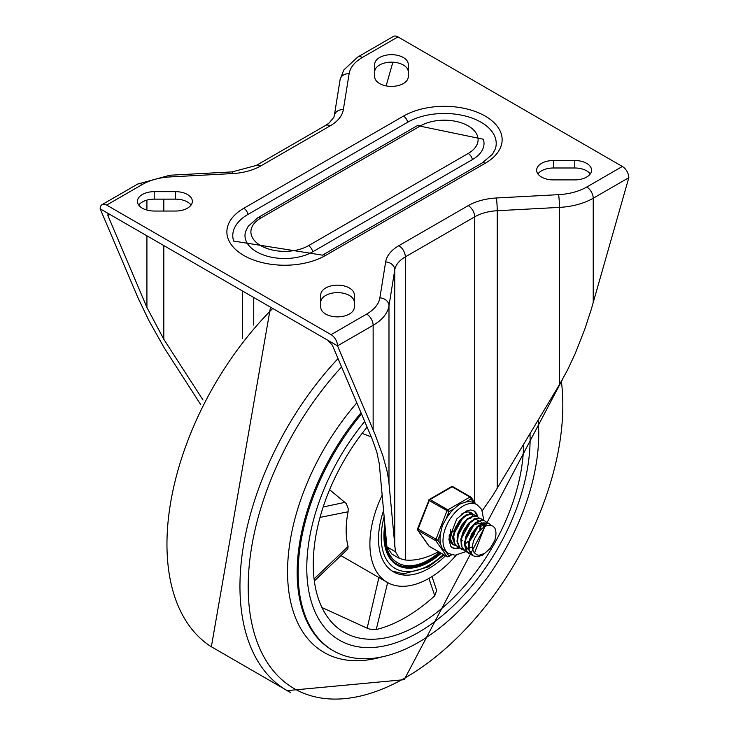 <?xml version="1.0" encoding="UTF-8"?>
<svg xmlns="http://www.w3.org/2000/svg" width="729" height="729" viewBox="0 0 729 729"><rect width="100%" height="100%" fill="white"/><g stroke="black" fill="none" stroke-linecap="round" stroke-linejoin="round"><path stroke-width="1.09" d="M392.876 62.193L386.124 85.894M203.036 400.048L163.806 339.277L163.806 245.564M146.921 235.822L146.921 307.465L163.806 339.277M146.921 307.465L107.91 215.565L109.879 214.435L107.965 213.989L107.91 215.565M200.712 404.622L164.162 347.76L148.844 320.478L137.745 297.268L100.165 208.822L337.527 345.865L375.007 434.256L382.798 455.552L386.926 470.524L388.675 480.165L395.437 551.753L399.465 558.46L405.333 560.018A97.458 56.27 120 0 0 438.484 551.671M138.738 205.086A16.785 9.687 180 0 1 154.22 199.135L175.58 199.135A16.785 9.687 180 0 1 191.071 205.086M320.742 302.325A16.785 9.687 180 0 1 337.527 292.63A16.785 9.687 180 0 1 354.312 302.325M374.688 71.852A16.785 9.687 180 0 1 391.473 62.156A16.785 9.687 180 0 1 408.258 71.852M537.929 173.939A16.785 9.687 180 0 1 553.42 167.989L574.78 167.989A16.785 9.687 180 0 1 590.262 173.939M100.165 208.822A9.158 5.285 60 0 1 102.06 204.63A9.158 5.285 60 0 1 106.644 205.086L142.246 184.528A45.772 26.426 180 0 1 170.386 176.901L232.624 173.566A9.158 0.693 -93.1 0 0 232.132 171.898L256.18 165.483A9.158 5.285 60 0 1 260.754 165.939L330.137 125.88A9.158 5.285 -120 0 0 325.562 125.434L328.879 123.219L333.8 117.405L334.31 115.656A9.158 7.445 9.1 0 1 343.35 109.632L349.127 73.711A45.772 26.426 180 0 1 362.34 57.463A9.158 5.285 -120 0 0 357.757 57.008L343.724 70.066L340.088 79.725A9.158 7.445 9.1 0 1 349.127 73.711M399.465 558.46L392.084 554.195A45.772 26.426 120 0 1 391.847 554.058L386.908 546.823L379.262 463.671L376.775 451.898L372.273 439.277L332.324 345.127L327.813 340.261M482.297 510.692L492.831 495.52L559.462 384.62L567.49 370.068L575.236 353.547L584.831 329.071L591.255 309.406L628.835 177.676A9.158 5.285 -120 0 0 622.356 166.467L586.754 187.025A45.772 26.426 180 0 1 558.614 194.652L496.376 197.987A9.158 0.693 86.9 0 1 497.224 210.727L559.462 207.391A9.158 0.693 -93.1 0 0 558.614 194.652M154.22 211.036A16.785 9.687 180 0 1 137.435 201.35A16.785 9.687 180 0 1 154.22 191.663L175.58 191.663A16.785 9.687 180 0 1 192.365 201.35A16.785 9.687 180 0 1 175.58 211.036L154.22 211.036M320.742 294.844A16.785 9.687 180 0 1 337.527 285.157A16.785 9.687 180 0 1 354.312 294.844L354.312 307.182A16.785 9.687 180 0 1 337.527 316.869A16.785 9.687 180 0 1 320.742 307.182L320.742 294.844M374.688 64.371A16.785 9.687 180 0 1 391.473 54.684A16.785 9.687 180 0 1 408.258 64.371L408.258 76.709A16.785 9.687 180 0 1 391.473 86.396A16.785 9.687 180 0 1 374.688 76.709L374.688 64.371M574.78 160.517A16.785 9.687 180 0 1 591.565 170.203A16.785 9.687 180 0 1 574.78 179.899L553.42 179.899A16.785 9.687 180 0 1 536.635 170.203A16.785 9.687 180 0 1 553.42 160.517L574.78 160.517L574.78 167.989M362.34 57.463L397.943 36.906A9.158 5.285 -120 0 0 393.368 36.45L357.757 57.008M366.66 314.09L331.057 334.647A9.158 5.285 60 0 1 337.527 345.865L373.139 325.307A54.93 31.711 0 0 0 388.985 305.806A9.158 7.445 -170.9 0 0 379.873 297.851A45.772 26.426 180 0 1 366.66 314.09A9.158 5.285 60 0 1 373.139 325.307L373.139 429.755M472.392 159.615L312.714 251.806A39.667 22.9 180 0 1 266.185 255.879A39.667 22.9 180 0 1 245.655 231.43L248.142 226.373L257.738 217.789A6.105 3.527 60 0 1 260.791 218.089L420.469 125.898A33.762 19.492 180 0 1 468.209 125.898A33.762 19.492 180 0 1 468.209 153.464A6.105 3.527 60 0 1 472.392 159.615A39.667 22.9 180 0 0 483.345 139.239L417.416 125.598A6.105 3.527 60 0 1 420.469 125.898M407.657 122.244L247.978 214.426A51.877 29.953 0 0 0 233.654 241.08L322.473 255.159A6.105 3.527 60 0 1 325.526 255.46L485.204 163.278A57.782 33.361 0 0 0 485.204 116.093A57.782 33.361 0 0 0 403.474 116.093A6.105 3.527 60 0 1 407.657 122.244A51.877 29.953 0 0 1 468.501 116.913A51.877 29.953 0 0 1 495.346 148.889L492.412 154.357L482.151 162.968A6.105 3.527 60 0 1 485.204 163.278M331.057 334.647L106.644 205.086M397.943 36.906L622.356 166.467M418.446 632.408A157.92 91.18 120 0 0 530.001 433.4A157.92 91.18 120 0 1 463.434 595.511A157.92 91.18 120 0 1 339.486 640.226A157.92 91.18 120 0 0 418.446 632.408M364.719 421.444A157.92 91.18 120 0 0 339.486 640.226A157.92 91.18 120 0 1 306.781 567.937A157.92 91.18 120 0 1 364.719 421.444M272.755 308.467A227.758 131.493 120 0 0 210.69 646.377L289.951 692.186M338.037 358.577A227.758 131.493 120 0 0 287.117 690.627A227.758 131.493 120 0 0 290.661 692.55M341.582 366.933A222.473 128.45 120 0 0 251.633 622.575A222.473 128.45 120 0 0 405.515 677.651A222.473 128.45 120 0 0 561.376 381.367M361.538 413.935A170.13 98.224 120 0 0 333.381 650.797A170.13 98.224 120 0 0 418.446 642.367A170.13 98.224 120 0 0 538.093 419.995M382.124 495.237A83.917 48.451 120 0 0 369.895 543.952A83.917 48.451 120 0 0 387.272 582.371A83.917 48.451 120 0 0 456.181 555.188M329.608 489.715L346.211 503.484L348.198 508.532L348.088 511.776A83.917 48.451 120 0 0 346.157 530.247A83.917 48.451 120 0 0 348.088 546.477L347.851 548.992L314.336 580.977M362.113 433.4L371.261 436.862M367.115 427.076A148.771 85.894 120 0 0 313.251 564.191A148.771 85.894 120 0 0 344.061 632.298A148.771 85.894 120 0 0 458.213 592.959A148.771 85.894 120 0 0 523.632 443.952M431.987 576.548L436.671 590.426L434.766 595.757A148.771 85.894 -60 0 1 376.228 629.555L369.649 629.118L367.152 628.207L321.945 607.521M445.519 555.735A71.715 41.407 -60 0 1 393.378 571.8A71.715 41.407 -60 0 1 383.518 510.737M378.898 577.532L367.152 628.207M345.081 502.327L323.175 506.974M441.209 553.247A64.088 36.997 -60 0 1 429.235 562.013A64.088 36.997 -60 0 1 397.196 565.194A64.088 36.997 -60 0 1 384.812 525.008M385.213 529.464A61.792 35.675 120 0 0 397.797 562.897A61.792 35.675 120 0 0 428.698 559.836A61.792 35.675 120 0 0 439.341 552.172M384.948 526.493A61.792 35.675 120 0 0 397.259 562.588A61.792 35.675 120 0 0 397.533 562.733M383.919 535.542A63.323 36.559 120 0 0 397.032 564.219A63.323 36.559 120 0 0 428.698 561.084A63.323 36.559 120 0 0 440.225 552.682M396.767 564.064A63.323 36.559 120 0 0 428.16 560.765A63.323 36.559 120 0 0 439.687 552.363M396.922 565.03A64.088 36.997 120 0 0 428.698 561.704A64.088 36.997 120 0 0 440.662 552.937M484.831 526.447L474.543 552.947A15.008 8.666 120 0 1 474.543 538.704L478.534 531.806L484.147 526.821L487.291 525.481L490.508 525.245L492.795 526.037L494.663 527.769A18.052 10.425 -60 0 1 494.663 540.645L490.298 548.381L482.507 555.188L477.568 556.737L473.012 555.808L469.157 550.058L469.203 542.412L472.219 534.129L477.395 527.185L483.4 523.24L488.694 523.203L491.127 525.363M488.731 523.194L483.099 522.848L477.094 526.648L471.845 533.491L468.72 541.756L468.547 549.466L471.444 554.778L472.729 555.644M470.98 554.341L466.815 551.334L465.011 544.955L466.332 536.808L470.36 528.844L476.055 522.957L481.96 520.552L484.858 520.953L481.632 520.224L475.764 522.474L470.032 528.243L465.904 536.152L464.464 544.326L466.141 550.814L468.975 553.475M485.396 521.271L486.854 522.493M481.34 518.939L479.946 518.283L474.461 518.902L468.483 523.349L463.535 530.594L460.91 538.904L461.302 546.303L465.029 551.206M467.198 552.163L465.448 551.452L461.931 546.868L461.402 539.551L463.917 531.241L468.793 523.914L474.761 519.321L480.293 518.547L483.072 520.315M477.386 516.642L473.075 515.977L467.107 518.939L461.566 525.217L457.867 533.327L456.983 541.337L459.215 547.324L461.411 549.101M463.425 549.985L459.908 547.816L457.557 541.948L458.313 533.983L461.913 525.837L467.407 519.449L473.385 516.332L477.85 516.907L479.29 518.128M470.688 537.41L475.144 529.691M459.644 547.807L457.903 547.096L454.814 543.597L453.711 536.662L455.698 528.379L460.227 520.734L466.104 515.54L471.827 514.018L473.531 514.41L471.499 513.735L465.804 515.084L459.899 520.151L455.297 527.732L453.192 536.025L454.167 543.05L457.466 546.832M474.069 514.729L475.518 515.95M449.383 534.357L449.611 538.266L452.381 543.716L453.848 544.736M455.871 545.62L453.092 544.18L450.212 538.859L450.795 529.509M469.276 512.095L471.736 513.772M471.945 514.036L472.975 515.995M462.596 540.353L461.639 541.036M452.098 543.442L451.388 543.214M453.803 530.903L450.267 533.528M453.511 541.018L450.449 530.876M453.301 534.958L463.608 516.542M476.802 527.787L469.822 539.897M457.074 537.164L467.38 518.72M474.151 518.319L474.707 518.793M475.563 529.172L470.433 538.066M480.848 525.017L480.83 528.552M472.21 546.987L469.64 547.926M468.337 548.144L467.007 548.144M460.846 539.323L471.153 520.907M480.183 525.308L479.873 529.354M474.05 524.598L482.088 522.875M468.218 549.529L465.011 544.928M464.628 541.51L474.934 523.085M481.705 522.684L482.261 523.158M482.607 523.55L482.944 524.033M483.19 524.47L483.883 526.766M477.805 526.794L485.869 525.053L481.295 524.206M468.401 543.697L478.707 525.263M474.543 552.947L476.802 554.805L479.044 555.252L484.594 553.466L490.298 548.244L494.663 540.645M446.212 552.081L442.33 548.737L440.589 544.071L437.874 540.207L440.589 533.209L442.33 525.691L446.212 518.711L448.927 511.712L454.358 508.578L459.616 504.186L465.612 502.081L471.043 498.946A1.522 1.203 -35.1 0 0 470.898 497.16A1.522 0.884 -60 0 0 470.724 497.005A1.522 0.884 -60 0 0 469.959 497.078A1.522 0.884 60 0 1 471.043 498.946L473.759 502.81L477.067 504.714A28.231 16.293 120 0 0 455.315 512.277A28.231 16.293 120 0 0 442.995 540.681A28.231 16.293 120 0 0 448.836 553.603L455.16 555.225L465.84 551.662M448.927 511.712A1.522 0.884 -120 0 0 447.852 509.844L430.046 499.565A1.522 0.884 -120 0 0 429.281 499.493A1.522 1.522 0 0 0 428.625 500.258L448.927 511.712M437.874 540.207L417.571 528.762A1.522 1.522 0 0 0 417.744 530.183A1.522 1.203 -35.1 0 0 418.054 530.475L435.86 540.754A1.522 1.203 -35.1 0 0 437.874 540.207M451.187 554.632L448.927 555.945A1.522 1.203 144.9 0 1 446.913 556.482L429.108 546.203A1.522 1.203 144.9 0 1 428.798 545.921A1.522 1.522 0 0 0 429.281 546.358A1.522 0.884 120 0 0 429.509 546.431M428.971 500.194L417.571 528.762M453.092 486.881A1.522 0.884 120 0 0 452.919 486.726A1.522 1.522 0 0 0 451.397 486.726A1.522 0.884 60 0 1 452.162 486.799L469.959 497.078L447.852 509.844A1.522 0.884 -60 0 0 446.913 511.011L435.86 539.506A1.522 0.884 -60 0 0 435.86 540.754L446.913 556.482A1.522 0.884 -60 0 0 447.087 556.637A1.522 1.522 0 0 0 448.608 556.637A1.522 0.884 -120 0 0 448.927 555.945L446.221 552.09M468.884 512.031A18.307 10.57 -60 0 1 469.85 513.717A18.307 10.57 -60 0 0 468.884 512.031M470.761 518.091A18.307 10.57 -60 0 1 470.77 518.72A18.307 10.57 -60 0 0 470.761 518.091M473.759 502.81A28.231 16.293 120 0 0 465.612 502.081M454.358 508.578A28.231 16.293 120 0 0 446.212 518.711M440.589 533.209A28.231 16.293 120 0 0 440.589 544.071M467.808 541.583A21.36 12.329 -60 0 1 465.466 543.779M458.942 547.579A21.36 12.329 -60 0 1 451.916 547.424M473.258 510.464A21.36 12.329 -60 0 1 476.884 516.378M472.82 514.073A18.307 10.57 120 0 0 471.299 512.833A18.307 10.57 120 0 0 461.339 514.227M449.219 535.232A18.307 10.57 120 0 0 452.982 544.545A18.307 10.57 120 0 0 454.759 545.237M253.747 325.079L253.747 297.496M242.493 290.999L242.493 338.666M163.806 211.036L163.806 199.135M330.137 125.88A45.772 26.426 0 0 0 343.35 109.632M232.624 173.566A45.772 26.426 0 0 0 260.754 165.939M232.132 171.898L169.893 175.233A9.158 0.693 86.9 0 1 170.386 176.901M102.06 204.63L137.672 184.072A9.158 5.285 60 0 1 142.246 184.528M386.908 546.823L395.437 551.753M388.985 483.035L388.985 305.806L394.763 269.885A36.623 21.141 180 0 1 405.333 256.881L474.716 216.823A36.623 21.141 180 0 1 497.224 210.727L497.224 487.692M496.376 197.987A45.772 26.426 0 0 0 468.246 205.614L398.863 245.673A9.158 5.285 60 0 1 405.333 256.881L405.333 560.018M398.863 245.673A45.772 26.426 0 0 0 385.65 261.921L379.873 297.851M394.763 546.85L394.763 269.885A9.158 7.445 -170.9 0 0 385.65 261.921M474.716 502.436L474.716 216.823A9.158 5.285 -120 0 0 468.246 205.614M559.462 384.62L559.462 207.391A54.93 31.711 0 0 0 593.224 198.233A9.158 5.285 -120 0 0 586.754 187.025M593.224 302.69L593.224 198.233L628.835 177.676M154.22 191.663L154.22 199.135M175.58 191.663L175.58 199.135M553.42 160.517L553.42 167.989M146.921 200.101L146.921 210.08M312.714 251.806A6.105 3.527 -120 0 0 308.531 245.655A33.762 19.492 180 0 1 260.791 245.655A33.762 19.492 180 0 1 260.791 218.089M247.978 214.426A6.105 3.527 -120 0 0 243.796 208.284A57.782 33.361 0 0 0 243.796 255.46A57.782 33.361 0 0 0 325.526 255.46M403.474 116.093L243.796 208.284M468.209 153.464L308.531 245.655M333.381 650.797L332.397 650.222A170.13 98.224 -60 0 1 361.037 412.778M356.836 402.864A176.236 101.75 120 0 0 288.274 586.781A176.236 101.75 120 0 0 381.868 656.911M428.907 578.398L434.766 595.757M376.228 629.555L387.646 582.58M348.088 546.477L314.081 578.935M320.022 517.399L348.088 511.776M443.378 554.505A67.897 39.202 -60 0 1 429.235 565.13A67.897 39.202 -60 0 1 384.083 516.916M447.087 556.637L429.281 546.358A1.522 0.884 120 0 1 429.108 546.203L418.054 530.475A1.522 0.884 120 0 1 418.054 529.227L429.108 500.732A1.522 0.884 120 0 1 430.046 499.565L452.162 486.799A1.522 0.884 120 0 1 452.919 486.726L470.724 497.005A1.522 1.522 0 0 1 471.207 497.442L475.8 503.985M476.948 527.641A21.36 12.329 -60 0 1 476.347 529.491M474.178 534.339A21.36 12.329 -60 0 1 469.485 541.1M459.862 548.017A21.36 12.329 -60 0 1 452.272 547.652L450.75 546.313L448.854 539.278L456.828 518.875L466.396 511.002L470.606 509.954L473.631 510.655A21.36 12.329 -60 0 1 477.686 516.815M137.672 184.072L169.893 175.233M256.18 165.483L325.562 125.434M340.088 79.725L334.31 115.656M322.473 255.159L482.151 162.968M257.738 217.789L417.416 125.598M270.505 307.173L211.355 646.814M287.117 690.627L404.249 679.674L562.542 379.326M340.926 555.607L387.272 582.371M444.134 554.933L428.442 566.88L403.547 573.896L392.084 570.998M397.259 562.588L397.797 562.897M472.93 555.762L472.465 555.498M469.23 553.63L468.692 553.32M481.623 519.084L481.076 518.775M477.759 516.861L477.304 516.597M461.676 549.274L461.138 548.955M457.839 547.06L457.356 546.777M454.094 544.891L453.584 544.599M478.315 520.697L477.568 520.269M417.744 530.183L428.798 545.921M451.78 554.805L448.608 556.637M451.397 486.726L429.281 499.493M445.866 551.88L448.836 553.603M483.874 520.515L481.678 509.453L477.067 504.714"/></g></svg>
